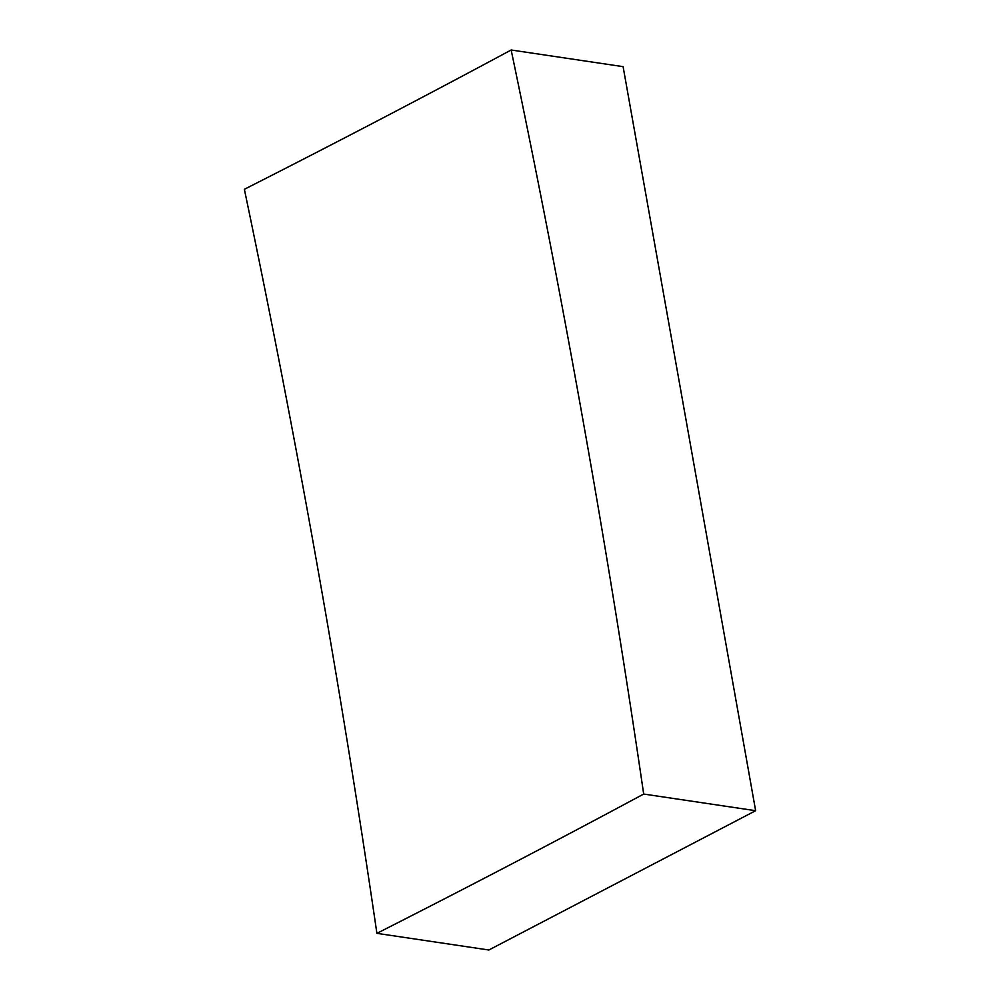 <?xml version="1.0" encoding="UTF-8"?>
<svg xmlns="http://www.w3.org/2000/svg" width="1000" height="1000" viewBox="0 0 1000 1000"><rect width="100%" height="100%" fill="white"/><g stroke="black" fill="none" stroke-linecap="round" stroke-linejoin="round"><path stroke-width="1.5" d="M376.9 933.35A9581.65 3114.95 169.9 0 0 511.8 863.925A9581.65 3114.95 169.9 0 0 643.688 794.05A9587.9 6306.725 62.4 0 0 511.15 50A9581.65 3114.95 -10.1 0 1 379.263 119.875A9581.65 3114.95 -10.1 0 1 244.363 189.3A9587.9 6306.725 -117.6 0 1 376.9 933.35L488.85 950L755.638 810.7L623.1 66.65L511.15 50M643.688 794.05L755.638 810.7"/></g></svg>
